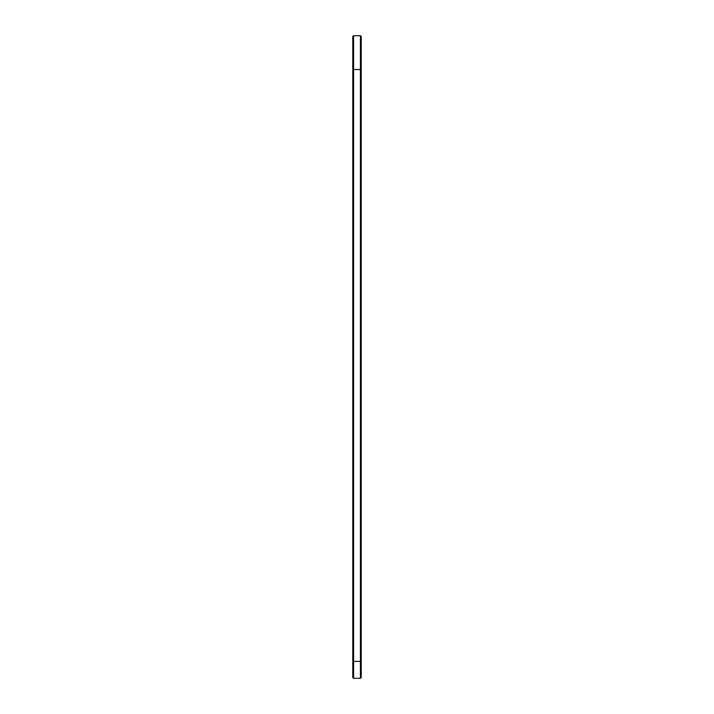 <?xml version="1.0" encoding="UTF-8"?>
<svg xmlns="http://www.w3.org/2000/svg" width="714" height="714" viewBox="0 0 714 714"><rect width="100%" height="100%" fill="white"/><g stroke="black" fill="none" stroke-linecap="round" stroke-linejoin="round"><path stroke-width="1.07" d="M352.77 68.714L353.582 69.517L360.418 69.517L360.418 661.387L353.582 661.387L353.582 35.7L352.77 36.512L352.77 677.488L353.582 678.3L353.582 661.387L352.77 661.387M353.582 35.7L360.418 35.7L360.418 69.517L361.23 68.714L361.23 661.387L360.418 661.387L360.418 678.3L353.582 678.3M360.418 69.517L361.23 68.714L361.23 36.512L360.418 35.7M361.23 661.387L361.23 677.488L360.418 678.3"/></g></svg>
